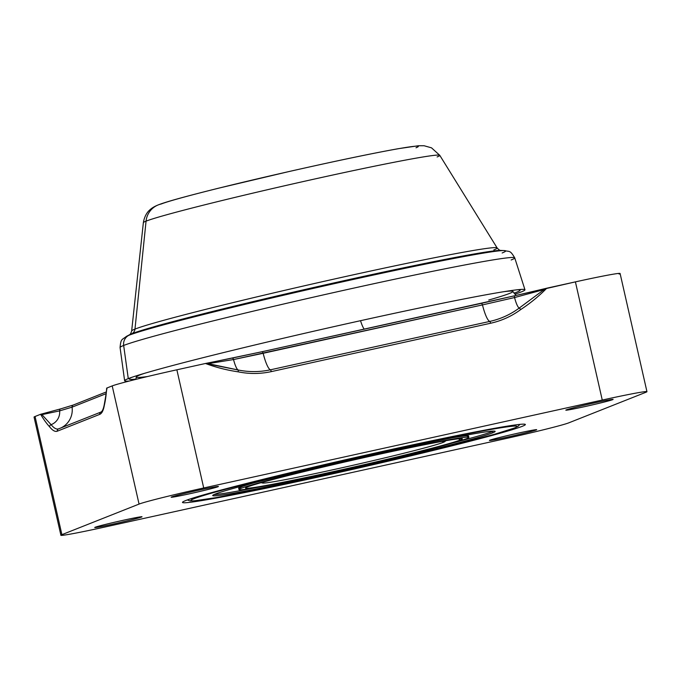 <?xml version="1.0" encoding="UTF-8"?>
<svg xmlns="http://www.w3.org/2000/svg" width="681" height="681" viewBox="0 0 681 681"><rect width="100%" height="100%" fill="white"/><g stroke="black" fill="none" stroke-linecap="round" stroke-linejoin="round"><path stroke-width="1.02" d="M35.208 417.164A56.583 1.762 -12.8 0 1 35.054 416.491L61.903 534.662L139.06 504.085L112.203 385.906L106.67 388.102L112.203 385.906A56.583 1.762 -12.8 0 1 176.864 369.8L203.713 487.971L602.259 400.053A56.583 1.762 167.2 0 1 646.95 391.669A56.583 1.762 167.2 0 1 645.946 392.256L568.797 422.841A56.583 1.762 167.2 0 1 504.136 438.947L105.589 526.873A56.583 1.762 -12.8 0 1 61.903 534.662L139.06 504.085A56.583 1.762 -12.8 0 1 203.713 487.971L602.259 400.053A56.583 1.762 -12.8 0 1 645.946 392.256L568.797 422.841A56.583 1.762 -12.8 0 1 504.136 438.947L105.589 526.873A56.583 1.762 167.2 0 1 60.898 535.249L34.05 417.07A56.583 1.762 -12.8 0 1 35.054 416.491L40.596 414.295L35.054 416.491L61.903 534.662A56.583 1.762 167.2 0 0 60.898 535.249M489.843 440.19A24.252 0.758 167.2 0 0 508.571 436.844A24.252 0.758 167.2 0 0 536.279 429.941A24.252 0.758 167.2 0 0 517.551 433.286A24.252 0.758 167.2 0 0 489.843 440.19A24.252 0.758 167.2 0 0 489.418 440.437A24.252 0.758 167.2 0 0 510.886 436.334A24.252 0.758 167.2 0 0 536.279 429.941L536.279 429.941A24.252 0.758 167.2 0 0 536.705 429.694A24.252 0.758 167.2 0 0 515.236 433.797A24.252 0.758 167.2 0 0 489.843 440.19M95.17 527.256A24.252 0.758 167.2 0 0 113.889 523.919A24.252 0.758 167.2 0 0 141.597 517.015A24.252 0.758 167.2 0 0 122.878 520.361A24.252 0.758 167.2 0 0 95.17 527.256A24.252 0.758 167.2 0 0 94.736 527.511A24.252 0.758 167.2 0 0 116.213 523.4A24.252 0.758 167.2 0 0 141.597 517.015L141.597 517.015A24.252 0.758 167.2 0 0 142.031 516.768A24.252 0.758 167.2 0 0 120.554 520.871A24.252 0.758 167.2 0 0 95.17 527.256M566.251 409.902A24.252 0.758 167.2 0 0 584.97 406.566A24.252 0.758 167.2 0 0 612.679 399.662A24.252 0.758 167.2 0 0 593.96 402.999A24.252 0.758 167.2 0 0 566.251 409.902A24.252 0.758 167.2 0 0 565.817 410.158A24.252 0.758 167.2 0 0 587.294 406.046A24.252 0.758 167.2 0 0 612.679 399.662L612.679 399.662A24.252 0.758 167.2 0 0 613.113 399.406A24.252 0.758 167.2 0 0 591.636 403.518A24.252 0.758 167.2 0 0 566.251 409.902M171.569 496.977A24.252 0.758 167.2 0 0 190.297 493.631A24.252 0.758 167.2 0 0 218.005 486.728A24.252 0.758 167.2 0 0 199.286 490.073A24.252 0.758 167.2 0 0 171.569 496.977A24.252 0.758 167.2 0 0 171.144 497.224A24.252 0.758 167.2 0 0 192.612 493.121A24.252 0.758 167.2 0 0 218.005 486.728L218.005 486.728A24.252 0.758 167.2 0 0 218.431 486.481A24.252 0.758 167.2 0 0 196.962 490.584A24.252 0.758 167.2 0 0 171.569 496.977M321.338 476.377A175.809 5.482 167.2 0 0 522.242 426.323A175.809 5.482 167.2 0 0 386.51 450.541A175.809 5.482 167.2 0 0 185.607 500.595A175.809 5.482 167.2 0 0 321.338 476.377A175.809 5.482 167.2 0 0 525.238 424.365A175.809 5.482 167.2 0 0 386.51 450.541A175.809 5.482 167.2 0 0 182.534 502.22A175.809 5.482 167.2 0 0 321.338 476.377L321.338 476.377M176.864 369.8L205.483 363.484L176.864 369.8L203.713 487.971A56.583 1.762 167.2 0 0 139.06 504.085L112.203 385.906A56.583 1.762 -12.8 0 1 176.864 369.8M646.95 391.669L620.102 273.498A56.583 1.762 -12.8 0 0 575.411 281.874L602.259 400.053L575.411 281.874L514.606 295.784A2.017 0.434 -103.2 0 0 514.589 295.784A2.017 0.434 76.8 0 0 514.564 297.554A2.017 0.434 -103.2 0 1 514.589 295.784L481.705 303.266L482.471 304.909L233.532 359.551A13.501 2.656 -102.4 0 0 238.256 370.013A13.501 2.656 77.6 0 1 233.532 359.551L208.122 363.654L238.256 370.013C249.05 372.201 259.827 372.124 270.595 369.774A20.209 3.975 77.6 0 1 263.155 353.294L262.389 351.651L514.606 295.784L481.697 303.266L482.471 304.909L263.155 353.294A20.209 3.975 -102.4 0 0 270.595 369.774L489.911 321.389A20.209 3.975 77.6 0 1 482.471 304.909A20.209 3.975 -102.4 0 0 489.911 321.389C500.671 318.989 510.461 314.528 519.288 308.016L544.204 289.51L514.564 297.554A13.501 2.656 -102.4 0 0 519.288 308.016A13.501 2.656 77.6 0 1 514.564 297.554L482.471 304.909L514.564 297.554L544.204 289.51L546.792 288.191L575.411 281.874A56.583 1.762 -12.8 0 1 619.097 274.077M106.764 388.681L106.67 388.102C106.245 394.699 105.478 400.402 104.355 405.195C103.418 410.43 101.886 413.478 99.758 414.354L57.306 431.184C55.161 432.001 52.616 430.571 49.653 426.876C46.717 423.693 43.695 419.496 40.596 414.295L41.941 414.635L51.092 424.655A13.501 13.237 68.4 0 0 59.639 410.881L41.941 414.635L59.639 410.881A13.501 13.237 -111.6 0 1 51.092 424.655C54.029 428.238 56.532 429.634 58.617 428.834C56.532 429.634 54.029 428.238 51.092 424.655A2.017 1.839 141.4 0 0 49.653 426.876C52.616 430.571 55.161 432.001 57.306 431.184A2.017 1.983 -111.6 0 1 58.498 428.885L58.498 428.885A2.017 1.983 -111.6 0 1 58.506 428.877M40.63 414.44L40.596 414.295C43.695 419.496 46.717 423.693 49.653 426.876A2.017 1.839 -38.6 0 1 51.092 424.655L41.941 414.635L40.596 414.295L60.771 408.847A2.017 1.651 74.7 0 0 59.639 410.881L72.075 407.153A20.209 19.8 -111.6 0 1 61.103 427.847A20.209 19.8 68.4 0 0 72.075 407.153L59.639 410.881A2.017 1.651 -105.3 0 1 60.762 408.847A2.017 1.651 74.7 0 1 60.856 408.821L40.596 414.295M546.792 288.191C539.046 296.099 530.38 303.198 520.795 309.506C511.754 316.188 501.727 320.76 490.703 323.22L271.378 371.605C260.346 374.005 249.297 374.09 238.222 371.843C226.824 370.166 215.911 367.382 205.483 363.484L208.122 363.654L233.532 359.551L263.155 353.294L262.389 351.651L232.034 358.121A2.017 1.158 78.5 0 1 232.076 358.112A2.017 1.158 78.5 0 1 233.532 359.551A2.017 1.158 -101.5 0 0 232.076 358.112A2.017 1.158 -101.5 0 0 232.034 358.121L205.483 363.484C215.92 367.382 226.824 370.166 238.222 371.843C249.297 374.09 260.346 374.005 271.378 371.605L270.595 369.774L489.911 321.389L490.703 323.22C501.727 320.76 511.754 316.188 520.795 309.506C530.38 303.198 539.046 296.099 546.792 288.191L544.204 289.51L519.288 308.016L520.795 309.506L519.288 308.016C510.461 314.528 500.671 318.989 489.911 321.389L490.703 323.22L271.378 371.605L270.595 369.774C259.827 372.124 249.05 372.201 238.256 370.013L238.222 371.843L238.256 370.013L205.483 363.484M106.406 391.898L73.301 405.025A2.017 1.983 -111.6 0 0 72.075 407.153L106.142 393.652L72.075 407.153A2.017 1.983 -111.6 0 1 73.599 404.94M101.077 412.005A20.209 19.8 68.4 0 0 102.303 411.571A20.209 19.8 -111.6 0 1 101.077 412.005M106.67 388.102L107.002 388.842M104.304 404.395A2.017 1.788 10 0 0 104.355 405.195L106.781 388.996M104.295 404.42C103.461 408.864 102.346 411.409 100.95 412.056L58.498 428.885A2.017 1.983 -111.6 0 0 57.306 431.184L99.758 414.354A2.017 1.983 68.4 0 1 100.95 412.056A2.017 1.983 68.4 0 0 99.758 414.354C101.886 413.478 103.418 410.43 104.355 405.195A2.017 1.788 -170 0 1 104.295 404.412C105.351 398.564 107.215 387.829 106.645 388.161M516.147 295.418L512.836 291.425A193.081 6.018 167.2 0 0 504.17 291.638A193.081 6.018 167.2 0 1 488.737 300.023M360.538 320.691A16.165 3.184 -102.4 0 0 364.267 329.178A16.165 3.184 77.6 0 1 360.538 320.691M135.902 379.368L136.285 376.968A193.081 6.018 167.2 0 1 144.185 373.426A193.081 6.018 167.2 0 0 147.479 376.542M458.492 438.794L460.33 439.986A111.139 3.465 167.2 0 0 462.229 438.743A111.139 3.465 167.2 0 0 362.207 458.041A111.139 3.465 167.2 0 0 247.518 486.932A111.139 3.465 -12.8 0 1 374.524 455.291A111.139 3.465 -12.8 0 1 460.33 439.986A111.139 3.465 -12.8 0 1 333.324 471.627A111.139 3.465 -12.8 0 1 247.518 486.932A111.139 3.465 167.2 0 0 245.577 487.962A111.139 3.465 167.2 0 0 342.279 469.635A111.139 3.465 167.2 0 0 460.33 439.986L458.492 438.794M443.263 442.369A93.629 2.92 167.2 0 0 444.787 441.62A93.629 2.92 167.2 0 0 442.693 441.271A93.629 2.92 167.2 0 1 444.906 441.365A93.629 2.92 167.2 0 1 443.263 442.369L442.42 441.322L443.263 442.369A93.629 2.92 167.2 0 1 348.076 466.4A93.629 2.92 167.2 0 1 262.543 483.025A93.629 2.92 167.2 0 1 263.99 481.927L263.99 481.927A93.629 2.92 167.2 0 0 262.321 482.846A93.629 2.92 167.2 0 0 344.526 467.192A93.629 2.92 167.2 0 0 443.263 442.369M187.326 499.948L189.931 500.893L194.323 500.841L216.09 497.615L266.611 487.8L354.137 468.766L447.408 446.634L494.304 434.333L514.734 427.923A4.495 4.401 -111.6 0 1 514.078 428.128A167.279 5.218 167.2 0 0 384.927 451.171A167.279 5.218 167.2 0 0 193.779 498.79A4.495 4.401 -111.6 0 1 191.267 498.603A4.495 4.401 68.4 0 0 193.779 498.79A167.279 5.218 167.2 0 0 322.922 475.747A167.279 5.218 167.2 0 0 514.078 428.128A167.279 5.218 167.2 0 0 384.927 451.171A167.279 5.218 167.2 0 0 193.779 498.79A167.279 5.218 167.2 0 0 322.922 475.747A167.279 5.218 167.2 0 0 514.078 428.128A4.495 4.401 68.4 0 0 514.734 427.923L517.994 426.366L519.935 424.374M492.576 432.869A144.823 4.52 -12.8 0 1 327.084 474.095A144.823 4.52 -12.8 0 1 215.273 494.048A144.823 4.52 -12.8 0 1 380.764 452.822A144.823 4.52 -12.8 0 1 492.576 432.869A144.823 4.52 167.2 0 0 495.147 431.371A144.823 4.52 167.2 0 0 366.906 455.904A144.823 4.52 167.2 0 0 215.273 494.048A144.823 4.52 167.2 0 0 212.702 495.547A144.823 4.52 167.2 0 0 340.943 471.022A144.823 4.52 167.2 0 0 492.576 432.869L492.278 431.558L492.576 432.869M493.419 431.073A144.823 4.52 -12.8 0 1 492.278 431.558A144.823 4.52 167.2 0 0 493.419 431.073M214.132 494.534A144.823 4.52 167.2 0 0 255.622 487.724A144.823 4.52 -12.8 0 1 214.132 494.534M453.061 442.871A144.823 4.52 167.2 0 0 492.278 431.558A144.823 4.52 -12.8 0 1 453.061 442.871M240.768 488.481A117.881 3.677 -12.8 0 1 240.768 487.043A117.881 3.677 -12.8 0 1 254.49 482.735A117.881 3.677 -12.8 0 0 240.768 487.043L241.065 488.354L240.768 487.043A117.881 3.677 -12.8 0 0 238.673 488.26L238.971 489.579A117.881 3.677 167.2 0 0 343.36 469.609A117.881 3.677 167.2 0 0 466.783 438.564A117.881 3.677 167.2 0 0 468.877 437.347A117.881 3.677 167.2 0 0 364.497 457.309A117.881 3.677 167.2 0 0 241.065 488.354A117.881 3.677 167.2 0 0 332.081 472.12A117.881 3.677 167.2 0 0 466.783 438.564A117.881 3.677 167.2 0 0 375.776 454.797A117.881 3.677 167.2 0 0 241.065 488.354A117.881 3.677 167.2 0 0 238.971 489.579M468.877 437.347L468.579 436.027A117.881 3.677 -12.8 0 0 451.929 437.883A117.881 3.677 -12.8 0 1 466.783 437.125M437.1 156.945A151.991 4.741 167.2 0 0 439.773 155.328L431.507 147.828L424.101 145.751L418.313 145.76L398.087 148.73C371.341 153.54 334.89 161.167 288.718 171.603L218.422 188.228C183.461 196.962 165.917 201.865 158.23 204.913A19.987 19.579 68.4 0 0 146.057 221.146A151.991 4.741 -12.8 0 1 304.416 181.291A151.991 4.741 -12.8 0 1 439.773 155.328A151.991 4.741 167.2 0 0 304.416 181.291A151.991 4.741 167.2 0 0 146.057 221.146L134.983 329.093L146.057 221.146A151.991 4.741 167.2 0 0 143.359 222.67A151.991 4.741 -12.8 0 1 146.057 221.146A19.987 19.579 -111.6 0 1 158.23 204.913A19.987 19.579 68.4 0 1 161.167 204.011A133.093 4.154 -12.8 0 1 313.26 166.121A133.093 4.154 -12.8 0 1 416.014 147.786M493.827 249.927A187.403 5.848 167.2 0 0 497.13 247.927A187.403 5.848 167.2 0 0 330.234 279.942A187.403 5.848 167.2 0 0 134.983 329.093A187.403 5.848 167.2 0 0 131.654 330.966A187.403 5.848 167.2 0 1 134.983 329.093A5.993 5.874 -111.6 0 1 131.884 333.707L128.777 335.341A194.987 6.078 167.2 0 0 126.462 336.363A194.987 6.078 -12.8 0 1 128.777 335.341L131.884 333.707A191.531 5.976 -12.8 0 1 321.526 285.714A191.531 5.976 -12.8 0 1 500.595 250.429L504.144 250.557A194.987 6.078 167.2 0 0 321.841 286.471A194.987 6.078 167.2 0 0 128.777 335.341A194.987 6.078 -12.8 0 1 321.841 286.471A194.987 6.078 -12.8 0 1 504.144 250.557A194.987 6.078 167.2 0 1 502.144 252.974M439.773 155.328L497.13 247.927A187.403 5.848 167.2 0 0 330.234 279.942A187.403 5.848 167.2 0 0 134.983 329.093A5.993 5.874 68.4 0 1 131.884 333.707A191.531 5.976 -12.8 0 0 129.611 334.72A191.531 5.976 -12.8 0 1 131.884 333.707A191.531 5.976 -12.8 0 1 321.526 285.714A191.531 5.976 -12.8 0 1 500.595 250.429M129.611 334.72L126.462 336.363C121.788 340.151 120.92 338.346 120.069 347.531A202.359 6.308 -12.8 0 1 123.661 345.463L128.275 378.619A205.27 6.401 167.2 0 0 124.623 380.722A205.27 6.401 167.2 0 0 129.228 381.045A205.27 6.401 167.2 0 1 128.275 378.619L123.661 345.463A202.359 6.308 -12.8 0 1 335.282 292.217A202.359 6.308 -12.8 0 1 514.734 257.869A202.359 6.308 167.2 0 0 335.282 292.217A202.359 6.308 167.2 0 0 123.661 345.463A9.994 9.789 -111.6 0 1 128.777 335.341A9.994 9.789 68.4 0 0 123.661 345.463A202.359 6.308 167.2 0 0 120.069 347.531L124.623 380.722M514.87 294.183A205.27 6.401 167.2 0 0 521.323 291.902A205.27 6.401 167.2 0 0 524.966 289.765A205.27 6.401 167.2 0 0 362.845 320.181A205.27 6.401 167.2 0 0 128.275 378.619A205.27 6.401 167.2 0 1 129.313 378.219A205.27 6.401 167.2 0 1 362.845 320.181A205.27 6.401 167.2 0 1 519.654 289.536A205.27 6.401 167.2 0 1 521.323 291.902A205.27 6.401 167.2 0 1 514.87 294.183M131.816 377.317A200.435 6.248 167.2 0 0 129.254 378.789A200.435 6.248 167.2 0 0 135.962 379.096A200.435 6.248 -12.8 0 1 131.816 377.317M514.036 293.205A200.435 6.248 167.2 0 0 519.952 290.021A200.435 6.248 167.2 0 0 517.007 289.808A200.435 6.248 -12.8 0 1 514.036 293.205M511.142 259.98A202.359 6.308 167.2 0 0 514.734 257.869L524.966 289.765M73.301 405.025L60.771 408.847M514.589 295.784L546.52 288.267M206.079 363.45L262.389 351.651L481.705 303.266M511.346 291.085L510.614 290.651M137.945 375.316L137.468 376.023M444.787 441.62L445.91 440.701M261.129 482.684L262.543 483.025M158.23 204.913C154.859 206.258 152.229 207.765 150.339 209.45C149.548 210.131 144.866 213.613 143.359 222.67L131.654 330.966C130.973 333.239 130.258 334.516 129.501 334.78M514.734 257.869C509.992 249.953 509.992 251.953 504.144 250.557M500.722 250.438C499.922 250.523 498.722 249.689 497.13 247.927"/></g></svg>
